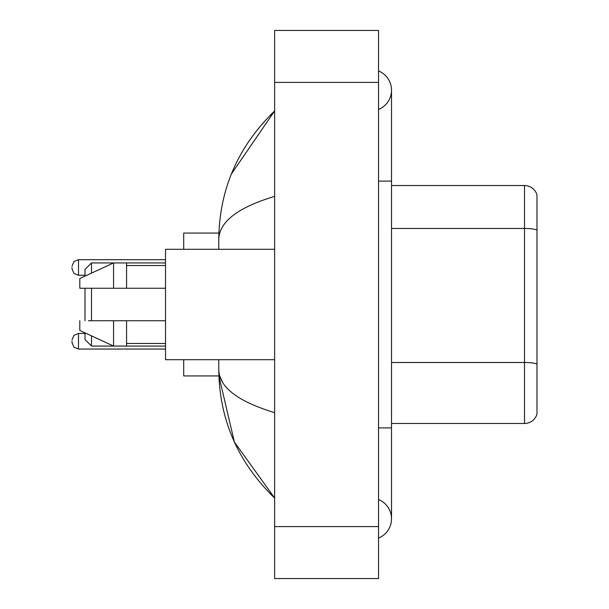 <?xml version="1.0" encoding="UTF-8"?>
<svg xmlns="http://www.w3.org/2000/svg" width="609" height="609" viewBox="0 0 609 609"><rect width="100%" height="100%" fill="white"/><g stroke="black" fill="none" stroke-linecap="round" stroke-linejoin="round"><path stroke-width="0.91" d="M378.532 427.891L391.518 427.891L391.518 90.193A20.782 20.782 0 0 1 378.532 109.46A20.782 20.782 0 0 0 378.532 70.933A20.782 20.782 0 0 1 391.518 90.193A20.782 20.782 0 0 0 378.532 70.933A20.782 20.782 0 0 1 391.518 90.193M378.532 538.067A20.782 20.782 0 0 0 378.532 499.54A20.782 20.782 0 0 1 378.532 538.067A20.782 20.782 0 0 0 391.518 518.807A20.782 20.782 0 0 1 378.532 538.067M274.629 196.372C237.891 207.448 219.278 221.752 218.776 239.299L218.776 249.302M218.776 359.698L218.776 369.701C219.194 387.187 237.807 401.498 274.629 412.628M274.629 578.55L378.532 578.55L378.532 30.45L274.629 30.45L274.629 578.55M218.776 239.299C219.331 189.353 237.952 146.579 274.629 110.975L231.428 173.915M183.712 359.698L183.712 375.936L218.89 375.936L234.374 441.997L274.629 498.025C237.952 462.421 219.331 419.647 218.776 369.701M222.673 382.429L219.704 375.936M536.986 194.88A12.987 12.987 0 0 0 524.516 185.532A12.987 12.987 0 0 1 536.986 194.88L536.986 414.12A12.987 12.987 0 0 1 524.516 423.468L391.518 423.468M536.986 230.08A12.987 2.253 180 0 0 524.516 228.459L524.516 185.532L391.518 185.532M536.986 230.263L536.986 364.121A12.987 2.253 180 0 0 524.516 362.5L524.516 228.459L391.518 228.459M85.001 288.263L85.001 320.737M85.001 332.872L85.001 339.571L91.495 346.064L165.526 346.064M91.495 288.263L91.495 320.737M91.495 335.871L91.495 346.064M218.89 233.064L183.712 233.064L183.712 249.302M85.001 276.128L85.001 269.429L91.495 262.936L91.495 273.129M274.629 249.302L165.526 249.302L165.526 359.698L274.629 359.698M91.495 262.936L113.571 262.936L113.571 288.263L165.526 288.263M126.565 288.263L126.565 262.936L113.571 262.936L79.802 278.526L79.802 288.263L113.571 288.263M165.526 320.737L126.565 320.737L126.565 346.064M79.802 320.737L79.802 330.474L113.571 346.064L113.571 320.737L88.404 320.737M126.565 320.737L113.571 320.737M72.014 341.253L72.014 342.555L72.014 341.253M72.014 267.48L72.014 268.782L72.014 267.48M378.532 181.109L391.518 181.109M274.629 526.595L378.532 526.595M274.629 82.405L378.532 82.405M524.516 423.468L524.516 362.5L391.518 362.5M72.014 339.959L73.948 335.331L78.508 333.466L78.508 349.048L165.526 349.048M165.526 259.693L78.508 259.693L78.508 275.276L73.948 273.411L72.014 268.782M391.518 427.891L391.518 518.807M274.629 110.975L270.107 115.337M274.629 498.025L270.107 493.663M126.565 262.936L165.526 262.936M126.565 265.539L165.526 265.539M126.565 343.461L165.526 343.461M78.508 333.466L85.001 333.466M78.508 349.048L73.948 347.183L72.014 342.555M78.508 275.276L85.001 275.276M78.508 259.693L73.948 261.558L72.014 266.186"/></g></svg>
